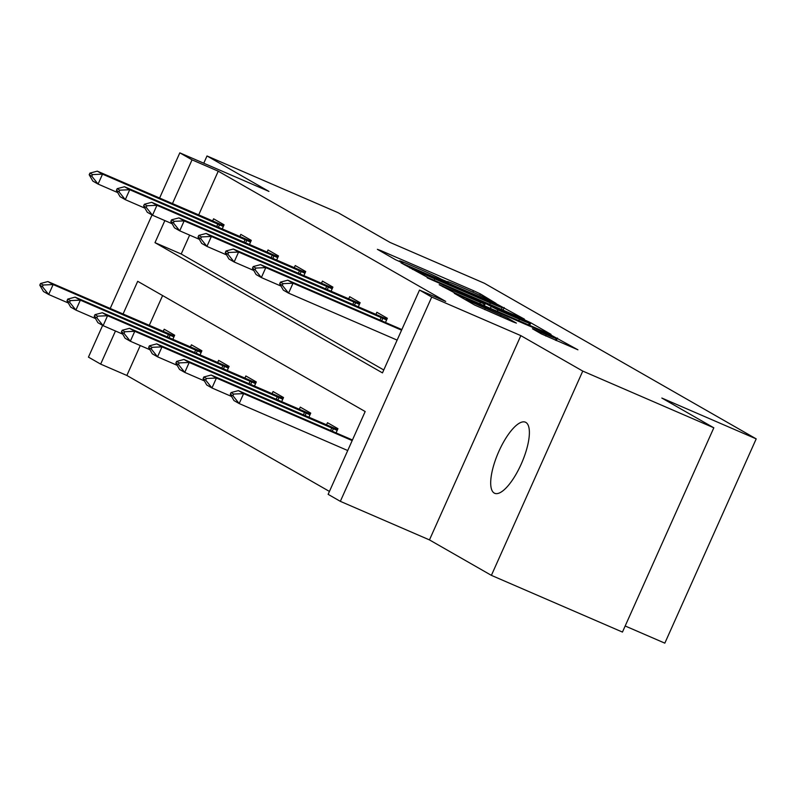<?xml version="1.0" encoding="UTF-8"?>
<svg xmlns="http://www.w3.org/2000/svg" width="796" height="796" viewBox="0 0 796 796"><rect width="100%" height="100%" fill="white"/><g stroke="black" fill="none" stroke-linecap="round" stroke-linejoin="round"><path stroke-width="1.19" d="M496.087 303.415L480.296 293.873L473.441 290.669L380.816 250.591L377.384 249.337L395.582 259.755L402.975 263.008L400.428 261.526A19.005 0.667 24.1 0 1 399.542 260.889A19.005 0.667 24.1 0 1 411.413 265.516L419.134 268.859A19.005 0.667 24.1 0 1 441.084 279.117L448.287 282.232A19.005 0.667 24.1 0 1 447.402 281.595A19.005 0.667 24.1 0 1 459.272 286.222L466.983 289.565A19.005 0.667 24.1 0 1 488.933 299.823L496.087 303.415M525.848 422.407A38.735 12.796 -66.6 0 0 525.42 422.198A38.735 12.796 -66.6 0 0 498.585 452.009A38.735 12.796 -66.6 0 0 494.236 493.072A38.735 12.796 -66.6 0 0 494.654 493.291A38.735 12.796 -66.6 0 0 521.489 463.481A38.735 12.796 -66.6 0 0 525.848 422.407M541.37 333.902L577.916 349.802L550.583 334.827L454.247 293.306L474.724 305.067L512.972 321.863L516.405 323.106L507.758 318.161L485.341 308.211A15.89 0.557 24.1 0 1 466.257 299.107A15.89 0.557 24.1 0 1 476.177 302.968L537.151 329.355A15.89 0.557 24.1 0 1 556.235 338.469A15.89 0.557 24.1 0 1 546.315 334.599L532.444 328.758L541.37 333.902M713.823 427.8L622.452 632.074L491.391 575.359L582.762 371.085L713.823 427.8L661.834 398.04L756.2 438.875L484.416 283.276L390.05 242.442L338.071 212.681L207.01 155.966L268.939 191.418L179.816 152.852L192.035 159.847L218.243 171.19L445.72 301.415L419.512 290.072L431.721 297.067L340.34 501.341L328.131 494.346L365.175 411.532L137.698 281.306L123.042 314.082M582.762 371.085L520.843 335.633L431.721 297.067M520.952 317.873L524.395 319.116L497.331 304.341L400.995 262.819L428.338 277.794L520.952 317.873M530.813 322.798L551.021 334.36L547.578 333.116L454.964 293.037L439.183 284.679L480.456 302.38L484.167 303.823L478.147 300.341L427.193 277.824L523.957 319.584L530.813 322.798L529.668 325.365M207.01 155.966L203.766 163.22M625.168 625.984L664.829 643.148L756.2 438.875M218.243 171.19L198.642 215.01M189.647 235.119L181.199 254.004L383.772 369.971M212.592 221.049L213.597 218.81L224.064 224.8L222.184 228.999M239.805 236.621L240.81 234.382L251.277 240.382L249.397 244.581M267.018 252.203L268.023 249.964L278.491 255.954L276.61 260.153M294.231 267.784L295.236 265.546L305.704 271.535L303.823 275.734M321.445 283.366L322.45 281.127L332.917 287.117L331.036 291.316M348.658 298.948L349.663 296.709L360.13 302.699L358.25 306.898M375.871 314.519L376.876 312.281L387.344 318.281L385.463 322.48M140.255 345.534L126.862 375.463L329.435 491.43M162.603 295.565L149.25 325.425M163.2 331.464L164.205 329.226L174.672 335.215L172.792 339.414M190.413 347.046L191.418 344.807L201.886 350.797L200.005 354.996M217.626 362.618L218.631 360.379L229.099 366.379L227.218 370.578M244.84 378.2L245.845 375.961L256.312 381.951L254.431 386.15M272.053 393.781L273.058 391.542L283.525 397.532L281.645 401.731M299.266 409.363L300.271 407.124L310.738 413.114L308.858 417.313M326.479 424.945L327.484 422.706L337.952 428.696L336.071 432.895M520.843 335.633L429.462 539.907L491.391 575.359M429.462 539.907L340.34 501.341M126.862 375.463L100.654 364.12L88.446 357.125L102.644 325.385M164.862 220.591L154.991 242.661L382.468 372.886L419.512 290.072M192.035 159.847L172.434 203.667M110.186 308.52L152.036 214.97M159.578 198.105L179.816 152.852M115.47 331.007L100.654 364.12M181.199 254.004L154.991 242.661M498.863 305.515L412.845 268.63A19.005 0.667 24.1 0 0 434.785 278.899L490.366 302.948A19.005 0.667 24.1 0 0 502.236 307.564A19.005 0.667 24.1 0 0 501.351 306.928L498.863 305.515M519.43 319.246A15.89 0.557 24.1 0 0 529.36 323.116A15.89 0.557 24.1 0 0 510.266 314.002L485.072 303.256L497.948 309.952L519.43 319.246L518.803 320.659M174.284 336.091L47.899 281.565L53.133 284.56L173.916 336.897M43.153 285.008L40.536 283.505L39.8 285.167L42.417 286.66L43.153 285.008L53.133 284.56L48.685 294.5L68.307 302.987M42.417 286.66L48.685 294.5L43.452 291.505L39.8 285.167M47.899 281.565L40.536 283.505M89.938 173.09L89.192 174.742L91.809 176.244L92.545 174.583L89.938 173.09L97.291 171.15L223.676 225.666M223.308 226.472L102.525 174.145L98.077 184.085L92.843 181.09L89.192 174.742M117.699 192.572L98.077 184.085L91.809 176.244M97.291 171.15L102.525 174.145L92.545 174.583M201.497 351.663L75.113 297.147L80.346 300.142L201.129 352.469M70.366 300.59L67.75 299.087L67.013 300.739L69.63 302.241L70.366 300.59L80.346 300.142L75.899 310.082L95.52 318.569M69.63 302.241L75.899 310.082L70.665 307.087L67.013 300.739M75.113 297.147L67.75 299.087M228.711 367.245L102.326 312.728L107.559 315.723L228.343 368.05M97.58 316.161L94.963 314.669L94.227 316.32L96.843 317.823L97.58 316.161L107.559 315.723L103.112 325.663L122.733 334.151M96.843 317.823L103.112 325.663L97.878 322.669L94.227 316.32M102.326 312.728L94.963 314.669M117.151 188.672L116.405 190.324L119.022 191.826L119.768 190.164L117.151 188.672L124.504 186.732L250.889 241.248M250.521 242.054L129.738 189.727L125.29 199.667L120.057 196.662L116.405 190.324M144.912 208.154L125.29 199.667L119.022 191.826M124.504 186.732L129.738 189.727L119.768 190.164M144.365 204.254L143.618 205.905L146.235 207.408L146.981 205.746L144.365 204.254L151.718 202.313L278.103 256.829M277.734 257.635L156.951 205.308L152.504 215.238L147.27 212.243L143.618 205.905M172.125 223.736L152.504 215.238L146.235 207.408M151.718 202.313L156.951 205.308L146.981 205.746M255.924 382.826L129.539 328.31L134.773 331.305L255.556 383.632M124.793 331.743L122.186 330.25L121.44 331.902L124.057 333.405L124.793 331.743L134.773 331.305L130.325 341.235L149.946 349.733M124.057 333.405L130.325 341.235L125.091 338.24L121.44 331.902M129.539 328.31L122.186 330.25M283.137 398.408L156.752 343.882L161.986 346.877L282.769 399.214M152.016 347.325L149.399 345.822L148.653 347.484L151.27 348.976L152.016 347.325L161.986 346.877L157.538 356.817L177.16 365.314M151.27 348.976L157.538 356.817L152.305 353.822L148.653 347.484M156.752 343.882L149.399 345.822M310.35 413.99L183.966 359.464L189.199 362.459L309.982 414.796M179.229 362.906L176.613 361.404L175.866 363.066L178.483 364.558L179.229 362.906L189.199 362.459L184.752 372.399L204.373 380.886M178.483 364.558L184.752 372.399L179.518 369.404L175.866 363.066M183.966 359.464L176.613 361.404M171.578 219.825L170.832 221.487L173.448 222.98L174.195 221.328L171.578 219.825L178.931 217.885L305.316 272.411M304.948 273.217L184.165 220.88L179.717 230.82L174.483 227.825L170.832 221.487M199.338 239.317L179.717 230.82L173.448 222.98M178.931 217.885L184.165 220.88L174.195 221.328M198.791 235.407L198.045 237.069L200.662 238.561L201.408 236.909L198.791 235.407L206.144 233.467L332.529 287.993M332.171 288.799L211.378 236.462L206.93 246.402L201.696 243.407L198.045 237.069M226.552 254.889L206.93 246.402L200.662 238.561M206.144 233.467L211.378 236.462L201.408 236.909M226.004 250.989L225.258 252.64L227.875 254.143L228.621 252.481L226.004 250.989L233.357 249.049L359.742 303.565M359.384 304.37L238.591 252.043L234.143 261.983L228.91 258.989L225.258 252.64M253.765 270.471L234.143 261.983L227.875 254.143M233.357 249.049L238.591 252.043L228.621 252.481M253.218 266.57L252.471 268.222L255.088 269.725L255.834 268.063L253.218 266.57L260.571 264.63L386.955 319.146M386.597 319.952L265.804 267.625L261.357 277.565L256.123 274.56L252.471 268.222M280.978 286.053L261.357 277.565L255.088 269.725M260.571 264.63L265.804 267.625L255.834 268.063M337.564 429.561L211.179 375.045L216.412 378.04L337.205 430.367M206.443 378.488L203.826 376.986L203.079 378.637L205.696 380.14L206.443 378.488L216.412 378.04L211.965 387.98L231.586 396.468M205.696 380.14L211.965 387.98L206.731 384.985L203.079 378.637M211.179 375.045L203.826 376.986M352.449 439.979L238.392 390.627L243.626 393.622L352.18 440.596M233.656 394.06L231.039 392.567L230.293 394.219L232.91 395.721L233.656 394.06L243.626 393.622L239.178 403.562L347.733 450.536M232.91 395.721L239.178 403.562L233.944 400.557L230.293 394.219M238.392 390.627L231.039 392.567M280.431 282.152L279.685 283.804L282.301 285.306L283.048 283.645L280.431 282.152L287.784 280.202L401.841 329.564M401.572 330.181L293.018 283.207L288.57 293.137L283.336 290.142L279.685 283.804M397.124 340.111L288.57 293.137L282.301 285.306M287.784 280.202L293.018 283.207L283.048 283.645M380.568 251.158L380.816 250.591M472.794 292.122L473.441 290.669M479.68 295.256L480.296 293.873M404.448 264.839L404.706 264.262M503.042 310.122L504.186 307.555M410 268.013L410.358 267.207M412.487 269.436L412.845 268.63M434.158 280.311L434.785 278.899M489.729 304.361L490.366 302.948M442.636 286.699L442.894 286.122M479.819 303.793L480.456 302.38M523.718 320.101L523.957 319.584M484.336 305.744L485.351 303.455M490.366 308.36L491.092 306.739M497.311 311.365L497.948 309.952M535.897 330.778L536.156 330.201M545.688 335.992L546.315 334.599M484.704 309.624L485.341 308.211M500.276 316.36L500.903 314.947M507.221 319.365L507.758 318.161M457.7 295.326L457.959 294.749M550.354 335.335L550.583 334.827M556.285 340.608L557.439 338.041M168.991 337.773L170.135 335.206M167.309 337.046L168.463 334.469M217.855 224.054L216.701 226.631M219.527 224.79L218.383 227.348M196.204 353.344L197.348 350.787M194.523 352.628L195.677 350.051M223.417 368.926L224.562 366.369M221.736 368.2L222.89 365.633M245.069 239.636L243.914 242.203M246.74 240.362L245.596 242.929M272.282 255.208L271.128 257.785M273.953 255.944L272.809 258.511M250.631 384.508L251.775 381.941M248.949 383.781L250.103 381.204M277.844 400.09L278.988 397.522M276.162 399.363L277.316 396.786M305.057 415.671L306.201 413.104M303.375 414.945L304.53 412.368M299.495 270.789L298.341 273.366M301.167 271.526L300.022 274.093M326.708 286.371L325.554 288.948M328.38 287.107L327.236 289.674M353.921 301.953L352.767 304.53M355.593 302.689L354.449 305.246M381.135 317.534L379.981 320.101M382.806 318.261L381.662 320.828M332.27 431.243L333.415 428.686M330.589 430.527L331.743 427.95M447.123 282.222L447.402 281.595M399.264 261.516L399.542 260.889M409.801 267.894L410.169 267.068M501.41 309.415L502.236 307.564M483.47 305.375L484.167 303.823M528.564 324.887L529.36 323.116M484.028 305.614L485.072 303.256M555.449 340.24L556.235 338.469M465.859 299.993L466.257 299.107"/></g></svg>
